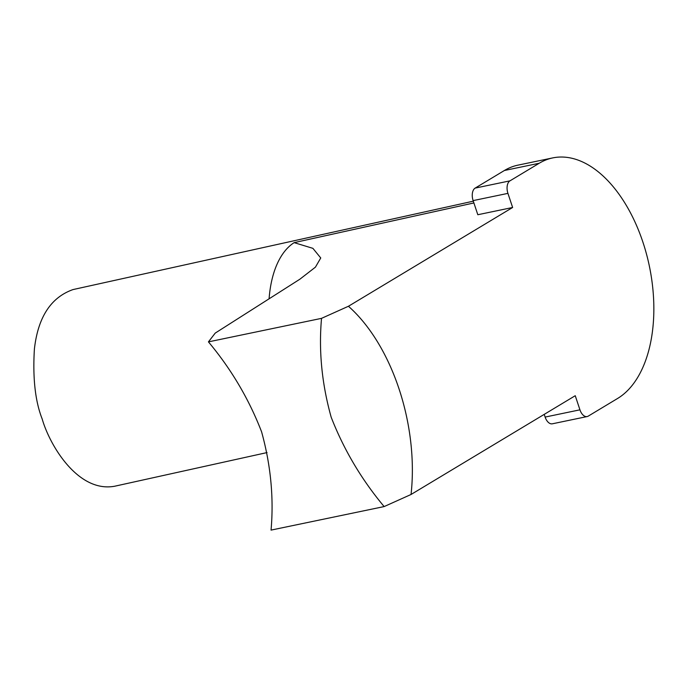 <?xml version="1.0" encoding="UTF-8"?>
<svg xmlns="http://www.w3.org/2000/svg" width="688" height="688" viewBox="0 0 688 688"><rect width="100%" height="100%" fill="white"/><g stroke="black" fill="none" stroke-linecap="round" stroke-linejoin="round"><path stroke-width="1.03" d="M208.438 341.876L321.528 318.355C318.621 350.871 321.846 383.844 331.203 417.272C343.828 449.694 361.475 479.459 384.136 506.574L271.055 530.104C273.91 497.673 270.745 464.899 261.569 431.763C248.91 399.023 231.202 369.06 208.438 341.876L215.241 333.087L299.891 279.199L315.431 267.15L320.746 257.966L312.894 248.342L294.146 242.64A100.5 53.724 77.5 0 0 269.094 298.798M579.941 409.824A10.053 5.805 78.2 0 0 587.148 416.558L552.335 423.808A10.053 5.805 -101.8 0 1 545.128 417.074L579.941 409.824L575.245 395.712L411.046 494.483A153.381 88.546 78.2 0 0 348.438 306.263L321.528 318.355M348.438 306.263L512.629 207.484L477.816 214.733L473.12 200.612A10.053 5.805 -101.8 0 1 475.15 188.099L509.971 180.849A10.053 5.805 78.2 0 0 507.933 193.371L512.629 207.484M384.136 506.574L411.046 494.483M587.148 416.558A10.053 5.805 78.2 0 0 588.231 416.137L617.489 398.533A125.629 72.524 78.2 0 0 646.462 253.967A125.629 72.524 78.2 0 0 552.765 157.896A125.629 72.524 78.2 0 0 539.22 163.254L509.971 180.849M267.056 452.575L114.733 486.218C77.985 493.081 49.596 445.084 42.192 418.992C35.226 401.328 32.628 378.004 34.4 349.022C38.012 317.211 50.895 297.397 73.04 289.571L473.301 201.171M544.225 414.374L545.128 417.074M552.765 157.896L517.952 165.146A125.629 72.524 78.2 0 0 504.407 170.495L475.15 188.099M473.894 202.943L294.146 242.64M507.933 193.371L473.12 200.612M504.407 170.495L539.22 163.254"/></g></svg>
